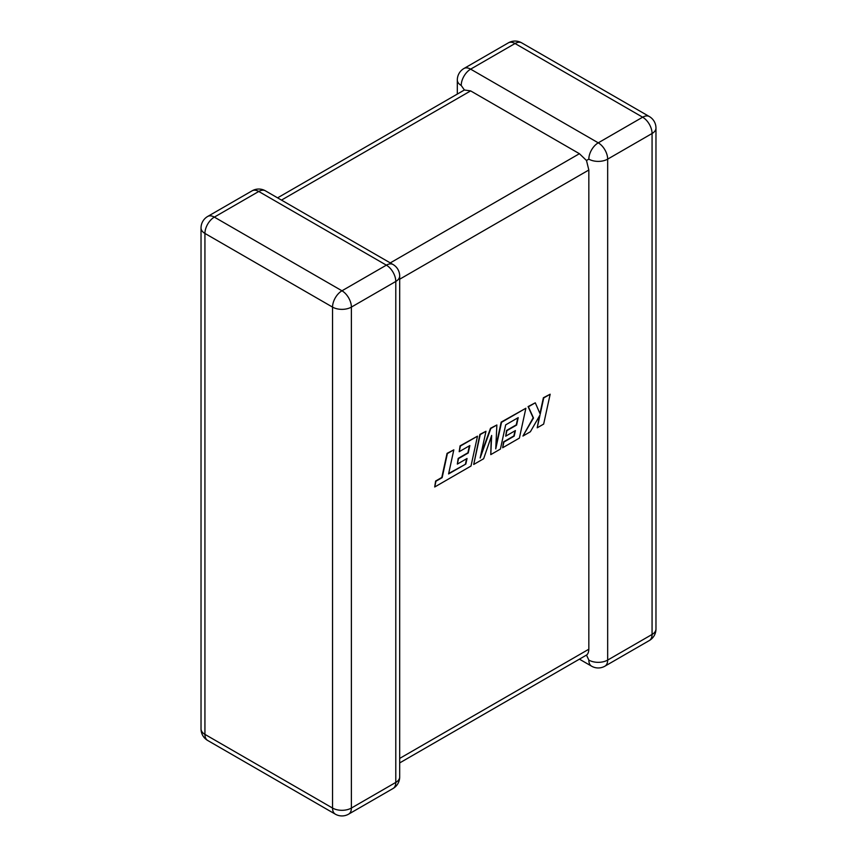 <?xml version="1.0" encoding="UTF-8"?>
<svg xmlns="http://www.w3.org/2000/svg" width="857" height="857" viewBox="0 0 857 857"><rect width="100%" height="100%" fill="white"/><g stroke="black" fill="none" stroke-linecap="round" stroke-linejoin="round"><path stroke-width="1.29" d="M588.834 159.134A13.316 7.692 -60 0 1 598.25 142.83L642.654 117.195L515.036 43.514L470.632 69.149L598.25 142.83A13.316 7.692 -120 0 1 607.667 159.134L607.667 660.083L652.07 634.448L652.07 133.499L607.667 159.134A13.316 7.692 0 0 1 588.834 159.134L586.488 160.495L588.834 170.007L399.683 279.211M457.317 94.077L457.317 80.022A13.316 7.692 180 0 0 461.216 85.454L464.387 89.996L470.632 90.896L579.418 153.703L586.488 160.495M579.418 659.151L591.587 666.178A13.316 7.692 -60 0 1 588.834 660.083L586.488 655.069L399.683 762.923M399.683 758.424L588.834 649.22C588.684 652.241 587.902 654.202 586.488 655.069M588.834 649.22L588.834 170.007M465.822 464.055L448.586 473.932L453.824 449.839L447.386 453.557L442.148 477.649L435.956 481.227L434.703 486.99L470.996 466.037L477.499 436.17L460.413 446.036L459.191 451.703L469.84 445.565L468.233 452.978L458.538 458.581L457.338 464.098L467.044 458.495L465.822 464.055L448.682 473.493M453.824 449.839L447.054 453.364L441.805 477.456L435.624 481.034L434.703 486.99M477.499 436.17L460.08 445.844L459.191 451.703M469.411 445.811L467.901 452.785L458.195 458.388L457.338 464.098M466.615 458.741L465.49 463.862M490.782 454.617L500.413 449.057L505.673 424.868L518.206 417.638L516.61 425.051L506.905 430.653L505.705 436.17L515.411 430.568L514.189 436.127L503.884 442.073L502.663 447.75L519.374 438.109L525.877 408.243L501.516 422.308L495.742 448.886L496.867 424.986L490.836 428.468L480.156 457.992L485.973 431.285L480.22 434.595L473.717 464.462L483.637 458.741L491.65 435.452L490.782 454.617L491.254 436.599M473.717 464.462L479.888 434.403L485.973 431.285M517.778 417.884L516.278 424.858L506.573 430.46L505.705 436.17M514.982 430.814L513.857 435.934L503.552 441.88L502.663 447.75M525.877 408.243L501.184 422.115L495.839 446.69M496.867 424.986L490.504 428.275L480.766 455.206M550.162 394.22L543.724 397.937L540.21 414.145L535.282 402.811L528.405 406.786L533.493 418.023L522.931 436.052L530.376 431.757L539.985 415.067L537.221 427.804L543.659 424.086L550.162 394.22L543.392 397.744L539.964 413.567M535.282 402.811L528.073 406.593L533.161 417.83L522.931 436.052M539.385 416.116L537.221 427.804M470.632 90.896L281.482 200.099M390.267 262.906L579.418 153.703M258.75 191.475L214.346 217.11L341.964 290.791L386.368 265.156L258.75 191.475A13.316 7.692 -120 0 0 252.097 190.822A13.316 13.316 0 0 1 265.413 190.822A13.316 7.692 120 0 0 258.75 191.475M395.784 281.46L351.381 307.106L351.381 808.055L395.784 782.42L395.784 281.46A13.316 7.692 -0 0 0 399.683 276.029A13.316 13.316 0 0 0 393.031 264.502A13.316 7.692 120 0 0 386.368 265.156A13.316 7.692 -120 0 1 395.784 281.46M207.683 740.469A13.316 7.692 120 0 1 204.93 734.374L332.548 808.055L332.548 307.106L204.93 233.425L204.93 734.374A13.316 7.692 180 0 1 201.031 728.943A13.316 13.316 0 0 0 207.683 740.469L335.301 814.15A13.316 13.316 0 0 0 348.617 814.15A13.316 7.692 -120 0 0 351.381 808.055A13.316 7.692 0 0 1 332.548 808.055A13.316 7.692 120 0 0 335.301 814.15M655.969 629.017A13.316 7.692 180 0 1 652.07 634.448A13.316 7.692 -120 0 1 649.317 640.543A13.316 13.316 0 0 0 655.969 629.017L655.969 128.057A13.316 13.316 0 0 0 649.317 116.531A13.316 7.692 -60 0 0 642.654 117.195A13.316 7.692 -120 0 1 652.07 133.499A13.316 7.692 0 0 0 655.969 128.057M591.587 666.178A13.316 13.316 0 0 0 604.903 666.178A13.316 7.692 -120 0 0 607.667 660.083A13.316 7.692 180 0 1 588.834 660.083M521.699 42.85A13.316 13.316 0 0 0 508.383 42.85A13.316 7.692 -120 0 1 515.036 43.514A13.316 7.692 -60 0 1 521.699 42.85L649.317 116.531M461.216 85.454A13.316 7.692 -60 0 1 470.632 69.149A13.316 7.692 -120 0 0 463.969 68.485L508.383 42.85M207.683 216.457A13.316 13.316 0 0 0 201.031 227.983A13.316 7.692 0 0 0 204.93 233.425A13.316 7.692 120 0 1 214.346 217.11A13.316 7.692 -120 0 0 207.683 216.457L252.097 190.822M399.683 776.978A13.316 7.692 180 0 1 395.784 782.42A13.316 7.692 -120 0 1 393.031 788.515A13.316 13.316 0 0 0 399.683 776.978L399.683 276.029M341.964 290.791A13.316 7.692 120 0 0 332.548 307.106A13.316 7.692 180 0 0 351.381 307.106A13.316 7.692 -120 0 0 341.964 290.791M604.903 666.178L649.317 640.543M463.969 68.485A13.316 13.316 0 0 0 457.317 80.022M201.031 227.983L201.031 728.943M265.413 190.822L393.031 264.502M348.617 814.15L393.031 788.515M464.387 89.996L277.582 197.849"/></g></svg>

